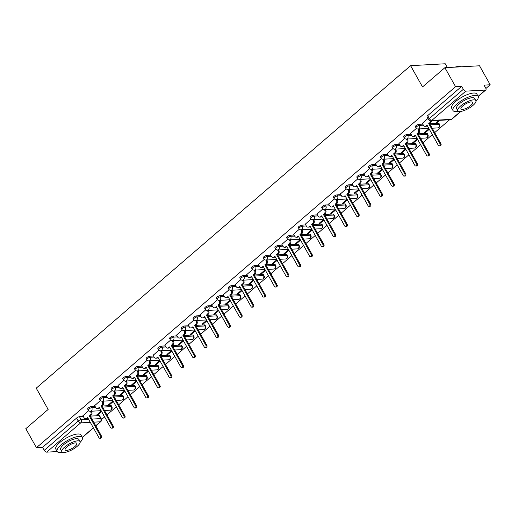 <?xml version="1.0" encoding="UTF-8"?>
<svg xmlns="http://www.w3.org/2000/svg" width="516" height="516" viewBox="0 0 516 516"><rect width="100%" height="100%" fill="white"/><g stroke="black" fill="none" stroke-linecap="round" stroke-linejoin="round"><path stroke-width="0.77" d="M95.054 406.415L91.171 406.627A2.309 0.729 150.7 0 0 88.281 407.995A2.309 0.729 150.7 0 0 87.656 409.046L88.242 410.097A2.309 0.729 -29.3 0 1 88.868 409.046A2.309 0.729 -29.3 0 1 91.758 407.679L95.641 407.466M106.754 396.333L102.871 396.546A2.309 0.729 150.7 0 0 99.988 397.913A2.309 0.729 150.7 0 0 99.362 398.965L99.949 400.016A2.309 0.729 -29.3 0 1 100.575 398.965A2.309 0.729 -29.3 0 1 103.464 397.597L107.347 397.385M118.461 386.252L114.578 386.465A2.309 0.729 150.7 0 0 111.688 387.832A2.309 0.729 150.7 0 0 111.063 388.883L111.656 389.935A2.309 0.729 -29.3 0 1 112.282 388.883A2.309 0.729 -29.3 0 1 115.165 387.516L119.048 387.303M130.161 376.17L126.278 376.383A2.309 0.729 150.7 0 0 123.395 377.751A2.309 0.729 150.7 0 0 122.769 378.802L123.356 379.853A2.309 0.729 -29.3 0 1 123.982 378.802A2.309 0.729 -29.3 0 1 126.871 377.435L130.754 377.222M141.868 366.089L137.985 366.302A2.309 0.729 150.7 0 0 135.095 367.669A2.309 0.729 150.7 0 0 134.47 368.721L135.063 369.772A2.309 0.729 -29.3 0 1 135.689 368.721A2.309 0.729 -29.3 0 1 138.572 367.347L142.455 367.14M153.568 356.008L149.685 356.221A2.309 0.729 150.7 0 0 146.802 357.588A2.309 0.729 150.7 0 0 146.176 358.639L146.763 359.691A2.309 0.729 -29.3 0 1 147.389 358.639A2.309 0.729 -29.3 0 1 150.279 357.265L154.161 357.053M165.275 345.926L161.392 346.139A2.309 0.729 150.7 0 0 158.502 347.507A2.309 0.729 150.7 0 0 157.883 348.558L158.47 349.609A2.309 0.729 -29.3 0 1 159.096 348.558A2.309 0.729 -29.3 0 1 161.979 347.184L165.862 346.971M176.982 335.845L173.099 336.051A2.309 0.729 150.7 0 0 170.209 337.425A2.309 0.729 150.7 0 0 169.583 338.477L170.17 339.528A2.309 0.729 -29.3 0 1 170.796 338.47A2.309 0.729 -29.3 0 1 173.686 337.103L177.569 336.89M188.682 325.757L184.799 325.97A2.309 0.729 150.7 0 0 181.916 327.344A2.309 0.729 150.7 0 0 181.29 328.395L181.877 329.447A2.309 0.729 -29.3 0 1 182.503 328.389A2.309 0.729 -29.3 0 1 185.386 327.021L189.275 326.809M200.389 315.676L196.506 315.889A2.309 0.729 150.7 0 0 193.616 317.263A2.309 0.729 150.7 0 0 192.99 318.314L193.584 319.365A2.309 0.729 -29.3 0 1 194.21 318.308A2.309 0.729 -29.3 0 1 197.093 316.94L200.976 316.727M212.089 305.595L208.206 305.807A2.309 0.729 150.7 0 0 205.323 307.175A2.309 0.729 150.7 0 0 204.697 308.233L205.284 309.278A2.309 0.729 -29.3 0 1 205.91 308.226A2.309 0.729 -29.3 0 1 208.799 306.859L212.682 306.646M223.796 295.513L219.913 295.726A2.309 0.729 150.7 0 0 217.023 297.093A2.309 0.729 150.7 0 0 216.398 298.151L216.991 299.196A2.309 0.729 -29.3 0 1 217.617 298.145A2.309 0.729 -29.3 0 1 220.5 296.777L224.383 296.565M235.496 285.432L231.613 285.645A2.309 0.729 150.7 0 0 228.73 287.012A2.309 0.729 150.7 0 0 228.104 288.07L228.691 289.115A2.309 0.729 -29.3 0 1 229.317 288.063A2.309 0.729 -29.3 0 1 232.206 286.696L236.089 286.483M247.203 275.351L243.32 275.563A2.309 0.729 150.7 0 0 240.43 276.931A2.309 0.729 150.7 0 0 239.805 277.982L240.398 279.033A2.309 0.729 -29.3 0 1 241.024 277.982A2.309 0.729 -29.3 0 1 243.907 276.615L247.79 276.402M258.909 265.269L255.027 265.482A2.309 0.729 150.7 0 0 252.137 266.849A2.309 0.729 150.7 0 0 251.511 267.901L252.098 268.952A2.309 0.729 -29.3 0 1 252.724 267.901A2.309 0.729 -29.3 0 1 255.614 266.533L259.496 266.32M270.61 255.188L266.727 255.401A2.309 0.729 150.7 0 0 263.844 256.768A2.309 0.729 150.7 0 0 263.218 257.819L263.805 258.871A2.309 0.729 -29.3 0 1 264.431 257.819A2.309 0.729 -29.3 0 1 267.314 256.452L271.197 256.239M282.317 245.106L278.434 245.319A2.309 0.729 150.7 0 0 275.544 246.687A2.309 0.729 150.7 0 0 274.918 247.738L275.512 248.789A2.309 0.729 -29.3 0 1 276.131 247.738A2.309 0.729 -29.3 0 1 279.021 246.371L282.903 246.158M294.017 235.025L290.134 235.238A2.309 0.729 150.7 0 0 287.251 236.605A2.309 0.729 150.7 0 0 286.625 237.657L287.212 238.708A2.309 0.729 -29.3 0 1 287.838 237.657A2.309 0.729 -29.3 0 1 290.727 236.289L294.61 236.076M305.724 224.944L301.841 225.157A2.309 0.729 150.7 0 0 298.951 226.524A2.309 0.729 150.7 0 0 298.325 227.575L298.919 228.627A2.309 0.729 -29.3 0 1 299.544 227.575A2.309 0.729 -29.3 0 1 302.428 226.202L306.31 225.989M317.424 214.862L313.541 215.075A2.309 0.729 150.7 0 0 310.658 216.443A2.309 0.729 150.7 0 0 310.032 217.494L310.619 218.545A2.309 0.729 -29.3 0 1 311.245 217.494A2.309 0.729 -29.3 0 1 314.134 216.12L318.017 215.907M329.131 204.781L325.248 204.994A2.309 0.729 150.7 0 0 322.358 206.361A2.309 0.729 150.7 0 0 321.732 207.413L322.326 208.464A2.309 0.729 -29.3 0 1 322.952 207.406A2.309 0.729 -29.3 0 1 325.835 206.039L329.718 205.826M340.837 194.693L336.948 194.906A2.309 0.729 150.7 0 0 334.065 196.28A2.309 0.729 150.7 0 0 333.439 197.331L334.026 198.383A2.309 0.729 -29.3 0 1 334.652 197.325A2.309 0.729 -29.3 0 1 337.541 195.957L341.424 195.745M352.538 184.612L348.655 184.825A2.309 0.729 150.7 0 0 345.772 186.199A2.309 0.729 150.7 0 0 345.146 187.25L345.733 188.301A2.309 0.729 -29.3 0 1 346.359 187.244A2.309 0.729 -29.3 0 1 349.242 185.876L353.125 185.663M364.244 174.531L360.362 174.743A2.309 0.729 150.7 0 0 357.472 176.111A2.309 0.729 150.7 0 0 356.846 177.169L357.433 178.214A2.309 0.729 -29.3 0 1 358.059 177.162A2.309 0.729 -29.3 0 1 360.948 175.795L364.831 175.582M375.945 164.449L372.062 164.662A2.309 0.729 150.7 0 0 369.179 166.029A2.309 0.729 150.7 0 0 368.553 167.087L369.14 168.132A2.309 0.729 -29.3 0 1 369.766 167.081A2.309 0.729 -29.3 0 1 372.655 165.713L376.538 165.501M387.651 154.368L383.769 154.581A2.309 0.729 150.7 0 0 380.879 155.948A2.309 0.729 150.7 0 0 380.253 157.006L380.847 158.051A2.309 0.729 -29.3 0 1 381.472 156.999A2.309 0.729 -29.3 0 1 384.356 155.632L388.238 155.419M399.352 144.286L395.469 144.499A2.309 0.729 150.7 0 0 392.586 145.867A2.309 0.729 150.7 0 0 391.96 146.918L392.547 147.969A2.309 0.729 -29.3 0 1 393.173 146.918A2.309 0.729 -29.3 0 1 396.062 145.551L399.945 145.338M411.058 134.205L407.176 134.418A2.309 0.729 150.7 0 0 404.286 135.785A2.309 0.729 150.7 0 0 403.66 136.837L404.254 137.888A2.309 0.729 -29.3 0 1 404.879 136.837A2.309 0.729 -29.3 0 1 407.763 135.469L411.645 135.256M422.765 124.124L418.876 124.337A2.309 0.729 150.7 0 0 415.993 125.704A2.309 0.729 150.7 0 0 415.367 126.755L415.954 127.807A2.309 0.729 -29.3 0 1 416.58 126.755A2.309 0.729 -29.3 0 1 419.469 125.388L423.352 125.175M101.523 419.592L104.619 416.922M106.973 414.896L116.326 406.84M118.68 404.815L128.032 396.759M130.38 394.734L139.733 386.678M142.087 384.652L151.44 376.596M153.787 374.571L163.14 366.515M165.494 364.49L174.847 356.433M177.194 354.408L186.547 346.352M188.901 344.327L198.254 336.271M200.608 334.245L209.954 326.189M212.308 324.164L221.661 316.108M224.015 314.083L233.367 306.027M235.715 304.001L245.068 295.939M247.422 293.914L256.775 285.858M259.122 283.832L268.475 275.776M270.829 273.751L280.182 265.695M282.529 263.67L291.882 255.614M294.236 253.588L303.589 245.532M305.943 243.507L315.295 235.451M317.643 233.425L326.996 225.369M329.35 223.344L338.702 215.288M341.05 213.263L350.403 205.207M352.757 203.181L362.109 195.125M364.457 193.1L373.81 185.044M376.164 183.019L385.517 174.963M387.871 172.937L397.223 164.881M399.571 162.85L408.924 154.794M411.278 152.768L420.63 144.712M422.978 142.687L432.331 134.631M434.685 132.606L449.571 119.783M485.917 88.475L490.2 84.785L484.066 85.121L485.73 88.081A2.309 1.18 49.3 0 1 485.846 89.9A2.309 1.18 49.3 0 1 485.414 90.061L465.8 91.139L431.815 120.415L451.429 119.338L460.588 111.45M447.366 67.557L445.243 63.771L410.588 65.667L422.533 86.946L444.889 67.693L455.551 86.682L36.455 447.688L25.8 428.699L48.156 409.44L36.217 388.155L410.588 65.667M444.889 67.693L479.545 65.79L490.2 84.785M57.218 451.571L46.711 452.145A2.309 1.18 -130.7 0 1 44.253 450.313L42.589 447.353L76.581 418.076A2.309 0.729 -29.3 0 1 79.464 416.709L83.347 416.496M90.294 416.115L99.078 415.638L100.736 418.592A2.309 0.729 -29.3 0 1 101.246 418.76L99.588 415.799A2.309 0.729 150.7 0 0 99.078 415.638M42.589 447.353L36.455 447.688M461.685 86.346L427.7 115.623A2.309 0.729 150.7 0 0 427.074 116.674L428.732 119.635A2.309 0.729 -29.3 0 1 429.357 118.583L463.342 89.307L461.685 86.346L455.551 86.682M463.342 89.307A2.309 1.18 49.3 0 0 465.8 91.139M428.016 118.364L422.333 123.363M438.652 120.383L436.072 122.608L437.11 122.55L436.794 121.989M416.399 128.374L410.633 133.444M429.002 128.697L424.365 132.689L425.403 132.631L425.087 132.07M404.699 138.456L398.926 143.525M417.296 138.778L412.665 142.771L413.703 142.713L413.387 142.152M392.992 148.537L387.219 153.607M405.595 148.86L400.958 152.852L401.996 152.794L401.68 152.233M381.292 158.618L375.519 163.688M393.889 158.941L389.257 162.933L390.296 162.875L389.98 162.314M369.585 168.7L363.812 173.769M382.188 169.022L377.551 173.015L378.589 172.963L378.273 172.396M357.878 178.781L352.112 183.851M370.482 179.104L365.844 183.096L366.889 183.045L366.566 182.477M346.178 188.862L340.405 193.932M358.775 189.191L354.144 193.184L355.182 193.126L354.866 192.558M334.471 198.944L328.705 204.014M347.075 199.273L342.437 203.265L343.475 203.207L343.159 202.64M322.771 209.025L316.998 214.095M335.368 209.354L330.737 213.347L331.775 213.289L331.459 212.721M311.064 219.107L305.291 224.176M323.667 219.435L319.03 223.428L320.068 223.37L319.752 222.802M299.364 229.188L293.591 234.258M311.961 229.517L307.33 233.509L308.368 233.451L308.052 232.884M287.657 239.269L281.884 244.345M300.26 239.598L295.623 243.591L296.661 243.533L296.345 242.965M275.95 249.351L270.184 254.427M288.554 249.68L283.916 253.672L284.961 253.614L284.639 253.053M264.25 259.438L258.477 264.508M276.847 259.761L272.216 263.753L273.254 263.695L272.938 263.134M252.543 269.52L246.777 274.589M265.147 269.842L260.509 273.835L261.554 273.777L261.231 273.216M240.843 279.601L235.07 284.671M253.44 279.924L248.809 283.916L249.847 283.858L249.531 283.297M229.136 289.682L223.364 294.752M241.74 290.005L237.102 293.997L238.14 293.939L237.824 293.378M217.436 299.764L211.663 304.833M230.033 300.086L225.402 304.079L226.44 304.027L226.124 303.46M205.729 309.845L199.956 314.915M218.333 310.168L213.695 314.16L214.733 314.109L214.417 313.541M194.029 319.926L188.256 324.996M206.626 320.255L201.995 324.248L203.033 324.19L202.711 323.622M182.322 330.008L176.549 335.077M194.925 330.337L190.288 334.329L191.326 334.271L191.01 333.704M170.615 340.089L164.849 345.159M183.219 340.418L178.581 344.411L179.626 344.353L179.304 343.785M158.915 350.171L153.142 355.24M171.512 350.499L166.881 354.492L167.919 354.434L167.603 353.866M147.208 360.252L141.442 365.322M159.812 360.581L155.174 364.573L156.213 364.515L155.897 363.948M135.508 370.333L129.735 375.403M148.105 370.662L143.474 374.655L144.512 374.597L144.196 374.029M123.801 380.415L118.029 385.491M136.405 380.743L131.767 384.736L132.805 384.678L132.489 384.11M112.101 390.496L106.328 395.572M124.698 390.825L120.067 394.817L121.105 394.759L120.789 394.198M100.394 400.584L94.621 405.653M112.998 400.906L108.36 404.899L109.398 404.841L109.082 404.28M102 406.034L110.779 405.557L111.372 406.602A2.309 0.729 -29.3 0 1 111.882 406.769L111.288 405.718A2.309 0.729 150.7 0 0 110.779 405.557M113.701 395.953L122.486 395.469L123.072 396.52A2.309 0.729 -29.3 0 1 123.582 396.688L122.995 395.637A2.309 0.729 150.7 0 0 122.486 395.469M125.407 385.871L134.186 385.387L134.779 386.439A2.309 0.729 -29.3 0 1 135.289 386.607L134.702 385.555A2.309 0.729 150.7 0 0 134.186 385.387M137.108 375.79L145.893 375.306L146.48 376.358A2.309 0.729 -29.3 0 1 146.989 376.519L146.402 375.474A2.309 0.729 150.7 0 0 145.893 375.306M148.814 365.709L157.599 365.225L158.186 366.276A2.309 0.729 -29.3 0 1 158.696 366.437L158.109 365.392A2.309 0.729 150.7 0 0 157.599 365.225M160.521 355.627L169.3 355.143L169.887 356.195A2.309 0.729 -29.3 0 1 170.403 356.356L169.809 355.311A2.309 0.729 150.7 0 0 169.3 355.143M172.221 345.546L181.006 345.062L181.593 346.113A2.309 0.729 -29.3 0 1 182.103 346.275L181.516 345.223A2.309 0.729 150.7 0 0 181.006 345.062M183.928 335.465L192.707 334.981L193.3 336.032A2.309 0.729 -29.3 0 1 193.81 336.193L193.216 335.142A2.309 0.729 150.7 0 0 192.707 334.981M195.629 325.377L204.413 324.899L205 325.951A2.309 0.729 -29.3 0 1 205.51 326.112L204.923 325.061A2.309 0.729 150.7 0 0 204.413 324.899M207.335 315.295L216.114 314.818L216.707 315.869A2.309 0.729 -29.3 0 1 217.217 316.031L216.63 314.979A2.309 0.729 150.7 0 0 216.114 314.818M219.036 305.214L227.82 304.737L228.407 305.788A2.309 0.729 -29.3 0 1 228.917 305.949L228.33 304.898A2.309 0.729 150.7 0 0 227.82 304.737M230.742 295.133L239.521 294.655L240.114 295.7A2.309 0.729 -29.3 0 1 240.624 295.868L240.037 294.817A2.309 0.729 150.7 0 0 239.521 294.655M242.449 285.051L251.228 284.574L251.814 285.619A2.309 0.729 -29.3 0 1 252.33 285.787L251.737 284.735A2.309 0.729 150.7 0 0 251.228 284.574M254.149 274.97L262.934 274.493L263.521 275.538A2.309 0.729 -29.3 0 1 264.031 275.705L263.444 274.654A2.309 0.729 150.7 0 0 262.934 274.493M265.856 264.889L274.635 264.405L275.228 265.456A2.309 0.729 -29.3 0 1 275.738 265.624L275.144 264.573A2.309 0.729 150.7 0 0 274.635 264.405M277.556 254.807L286.341 254.324L286.928 255.375A2.309 0.729 -29.3 0 1 287.438 255.543L286.851 254.491A2.309 0.729 150.7 0 0 286.341 254.324M289.263 244.726L298.042 244.242L298.635 245.294A2.309 0.729 -29.3 0 1 299.145 245.455L298.558 244.41A2.309 0.729 150.7 0 0 298.042 244.242M300.963 234.645L309.748 234.161L310.335 235.212A2.309 0.729 -29.3 0 1 310.845 235.373L310.258 234.329A2.309 0.729 150.7 0 0 309.748 234.161M312.67 224.563L321.449 224.079L322.042 225.131A2.309 0.729 -29.3 0 1 322.552 225.292L321.965 224.247A2.309 0.729 150.7 0 0 321.449 224.079M324.377 214.482L333.155 213.998L333.742 215.049A2.309 0.729 -29.3 0 1 334.258 215.211L333.665 214.166A2.309 0.729 150.7 0 0 333.155 213.998M336.077 204.4L344.862 203.917L345.449 204.968A2.309 0.729 -29.3 0 1 345.959 205.129L345.372 204.078A2.309 0.729 150.7 0 0 344.862 203.917M347.784 194.319L356.562 193.835L357.149 194.887A2.309 0.729 -29.3 0 1 357.665 195.048L357.072 193.997A2.309 0.729 150.7 0 0 356.562 193.835M359.484 184.231L368.269 183.754L368.856 184.805A2.309 0.729 -29.3 0 1 369.366 184.967L368.779 183.915A2.309 0.729 150.7 0 0 368.269 183.754M371.191 174.15L379.97 173.673L380.563 174.724A2.309 0.729 -29.3 0 1 381.072 174.885L380.479 173.834A2.309 0.729 150.7 0 0 379.97 173.673M382.891 164.069L391.676 163.591L392.263 164.636A2.309 0.729 -29.3 0 1 392.773 164.804L392.186 163.753A2.309 0.729 150.7 0 0 391.676 163.591M394.598 153.987L403.377 153.51L403.97 154.555A2.309 0.729 -29.3 0 1 404.48 154.723L403.893 153.671A2.309 0.729 150.7 0 0 403.377 153.51M406.305 143.906L415.083 143.429L415.67 144.474A2.309 0.729 -29.3 0 1 416.186 144.641L415.593 143.59A2.309 0.729 150.7 0 0 415.083 143.429M418.005 133.825L426.79 133.347L427.377 134.392A2.309 0.729 -29.3 0 1 427.887 134.56L427.3 133.509A2.309 0.729 150.7 0 0 426.79 133.347M429.712 123.743L438.49 123.26L439.077 124.311A2.309 0.729 -29.3 0 1 439.593 124.479L439 123.427A2.309 0.729 150.7 0 0 438.49 123.26M88.688 410.665L82.921 415.735M101.291 410.988L96.653 414.98L97.698 414.922L97.376 414.361M97.698 414.922L101.607 411.555M109.398 404.841L113.314 401.474M121.105 394.759L125.014 391.392M132.805 384.678L136.721 381.311M144.512 374.597L148.421 371.23M156.213 364.515L160.128 361.142M167.919 354.434L171.834 351.061M179.626 344.353L183.535 340.979M191.326 334.271L195.242 330.898M203.033 324.19L206.942 320.817M214.733 314.109L218.649 310.735M226.44 304.027L230.349 300.654M238.14 293.939L242.056 290.572M249.847 283.858L253.762 280.491M261.554 273.777L265.463 270.41M273.254 263.695L277.169 260.328M284.961 253.614L288.87 250.247M296.661 243.533L300.576 240.166M308.368 233.451L312.277 230.078M320.068 223.37L323.983 219.997M331.775 213.289L335.69 209.915M343.475 203.207L347.391 199.834M355.182 193.126L359.097 189.753M366.889 183.045L370.798 179.671M378.589 172.963L382.504 169.59M390.296 162.875L394.205 159.508M401.996 152.794L405.911 149.427M413.703 142.713L417.612 139.346M425.403 132.631L429.318 129.264M437.11 122.55L439.697 120.325M422.294 123.292L423.442 125.336A2.309 1.845 -93.1 0 0 425.068 126.343A2.309 1.845 -93.1 0 0 426.016 125.949L426.99 125.111L438.316 145.299A1.329 1.058 -93.1 0 0 440.045 143.809L428.712 123.627L429.693 122.782A2.309 1.845 -93.1 0 0 430.46 120.796M427.261 125.601L426.913 125.904A2.309 1.845 86.9 0 1 425.971 126.297L425.068 126.343M431.363 120.783A2.309 1.845 86.9 0 1 430.589 122.737L429.615 123.576L440.941 143.764A1.329 1.058 86.9 0 1 440.154 145.828L439.251 145.88M428.712 123.627L429.615 123.576M410.594 133.373L411.736 135.418A2.309 1.845 -93.1 0 0 413.368 136.43A2.309 1.845 -93.1 0 0 414.309 136.031L415.283 135.192L426.609 155.381A1.329 1.058 -93.1 0 0 428.338 153.891L417.012 133.709L417.986 132.864A2.309 1.845 -93.1 0 0 418.418 129.664L419.315 129.613A2.309 1.845 86.9 0 1 418.889 132.818L417.908 133.657L429.241 153.845A1.329 1.058 86.9 0 1 428.448 155.909L427.551 155.961M415.561 135.682L415.212 135.985A2.309 1.845 86.9 0 1 414.264 136.379L413.368 136.43M418.934 128.936L419.315 129.613M418.031 128.987L418.418 129.664M417.012 133.709L417.908 133.657M398.887 143.454L400.035 145.499A2.309 1.845 -93.1 0 0 401.661 146.512A2.309 1.845 -93.1 0 0 402.603 146.112L403.583 145.273L414.909 165.462A1.329 1.058 -93.1 0 0 416.631 163.972L405.305 143.79L406.279 142.951A2.309 1.845 -93.1 0 0 406.711 139.746L407.614 139.701A2.309 1.845 86.9 0 1 407.182 142.9L406.208 143.738L417.534 163.927A1.329 1.058 86.9 0 1 416.747 165.991L415.844 166.042M403.854 145.764L403.506 146.067A2.309 1.845 86.9 0 1 402.564 146.46L401.661 146.512M407.234 139.017L407.614 139.701M406.331 139.068L406.711 139.746M405.305 143.79L406.208 143.738M475.997 101.349A14.416 4.547 150.7 0 0 478.158 96.428A14.416 4.547 150.7 0 0 469.663 96.621A14.416 4.547 150.7 0 0 456.924 103.955A14.416 4.547 150.7 0 0 453.016 110.534A14.416 4.547 150.7 0 0 458.337 111.256M478.158 96.428L476.816 94.041A14.416 4.547 150.7 0 0 468.322 94.234A14.416 4.547 150.7 0 0 455.583 101.568A14.416 4.547 150.7 0 0 451.674 108.154L453.016 110.534M457.763 110.759L456.531 108.56A10.378 3.27 -29.3 0 1 459.35 103.826A10.378 3.27 -29.3 0 1 468.522 98.543A10.378 3.27 -29.3 0 1 474.636 98.401L475.868 100.594A10.378 3.27 150.7 0 0 469.753 100.736A10.378 3.27 150.7 0 0 460.582 106.019A10.378 3.27 150.7 0 0 457.763 110.759A10.378 3.27 150.7 0 0 463.884 110.618A10.378 3.27 150.7 0 0 473.056 105.335A10.378 3.27 150.7 0 0 475.868 100.594M470.837 105.457A6.689 2.109 150.7 0 0 472.65 102.4A6.689 2.109 150.7 0 0 468.709 102.491A6.689 2.109 150.7 0 0 462.794 105.896A6.689 2.109 150.7 0 0 460.982 108.947A6.689 2.109 150.7 0 0 464.922 108.863A6.689 2.109 150.7 0 0 470.837 105.457M460.956 66.809A14.416 4.547 150.7 0 0 460.53 66.687A14.416 4.547 150.7 0 0 455.757 67.093M454.886 67.144A14.067 4.438 -29.3 0 1 460.098 66.59A14.067 4.438 -29.3 0 1 460.304 66.641M80.167 442.322A14.416 4.547 150.7 0 0 82.321 437.4A14.416 4.547 150.7 0 0 73.827 437.594A14.416 4.547 150.7 0 0 61.088 444.927A14.416 4.547 150.7 0 0 57.179 451.506A14.416 4.547 150.7 0 0 62.501 452.229M82.321 437.4L80.98 435.014A14.416 4.547 150.7 0 0 72.485 435.207A14.416 4.547 150.7 0 0 59.746 442.541A14.416 4.547 150.7 0 0 55.838 449.126L57.179 451.506M61.933 451.732L60.701 449.533A10.378 3.27 -29.3 0 1 63.513 444.798A10.378 3.27 -29.3 0 1 72.685 439.516A10.378 3.27 -29.3 0 1 78.8 439.374L80.032 441.573A10.378 3.27 150.7 0 0 73.917 441.709A10.378 3.27 150.7 0 0 64.745 446.991A10.378 3.27 150.7 0 0 61.933 451.732A10.378 3.27 150.7 0 0 68.047 451.59A10.378 3.27 150.7 0 0 77.219 446.308A10.378 3.27 150.7 0 0 80.032 441.573M75.001 446.43A6.689 2.109 150.7 0 0 76.813 443.379A6.689 2.109 150.7 0 0 72.872 443.463A6.689 2.109 150.7 0 0 66.964 446.869A6.689 2.109 150.7 0 0 65.151 449.926A6.689 2.109 150.7 0 0 69.092 449.836A6.689 2.109 150.7 0 0 75.001 446.43M387.187 153.536L388.329 155.58A2.309 1.845 -93.1 0 0 389.954 156.593A2.309 1.845 -93.1 0 0 390.902 156.2L391.876 155.355L403.202 175.543A1.329 1.058 -93.1 0 0 404.931 174.053L393.605 153.871L394.579 153.033A2.309 1.845 -93.1 0 0 395.004 149.827L395.907 149.782A2.309 1.845 86.9 0 1 395.482 152.981L394.501 153.82L405.834 174.008A1.329 1.058 86.9 0 1 405.041 176.072L404.138 176.124M392.154 155.845L391.805 156.148A2.309 1.845 86.9 0 1 390.857 156.541L389.954 156.593M395.527 149.098L395.907 149.782M394.624 149.15L395.004 149.827M393.605 153.871L394.501 153.82M375.48 163.624L376.628 165.662A2.309 1.845 -93.1 0 0 378.254 166.674A2.309 1.845 -93.1 0 0 379.195 166.281L380.176 165.436L391.502 185.625A1.329 1.058 -93.1 0 0 393.224 184.135L381.898 163.953L382.872 163.114A2.309 1.845 -93.1 0 0 383.304 159.908L384.207 159.863A2.309 1.845 86.9 0 1 383.775 163.062L382.801 163.901L394.127 184.089A1.329 1.058 86.9 0 1 393.334 186.153L392.437 186.205M380.447 165.926L380.099 166.229A2.309 1.845 86.9 0 1 379.157 166.623L378.254 166.674M383.82 159.18L384.207 159.863M382.924 159.231L383.304 159.908M381.898 163.953L382.801 163.901M363.774 173.705L364.922 175.743A2.309 1.845 -93.1 0 0 366.547 176.756A2.309 1.845 -93.1 0 0 367.495 176.362L368.469 175.517L379.795 195.706A1.329 1.058 -93.1 0 0 381.524 194.222L370.198 174.034L371.172 173.195A2.309 1.845 -93.1 0 0 371.597 169.99L372.5 169.945A2.309 1.845 86.9 0 1 372.068 173.144L371.094 173.982L382.421 194.171A1.329 1.058 86.9 0 1 381.634 196.235L380.731 196.286M368.747 176.008L368.392 176.311A2.309 1.845 86.9 0 1 367.45 176.704L366.547 176.756M372.12 169.261L372.5 169.945M371.217 169.312L371.597 169.99M370.198 174.034L371.094 173.982M352.073 183.786L353.221 185.825A2.309 1.845 -93.1 0 0 354.847 186.837A2.309 1.845 -93.1 0 0 355.788 186.444L356.762 185.605L368.095 205.787A1.329 1.058 -93.1 0 0 369.817 204.304L358.491 184.115L359.465 183.277A2.309 1.845 -93.1 0 0 359.897 180.071L360.794 180.026A2.309 1.845 86.9 0 1 360.368 183.225L359.394 184.064L370.72 204.252A1.329 1.058 86.9 0 1 369.927 206.323L369.03 206.368M357.04 186.089L356.691 186.392A2.309 1.845 86.9 0 1 355.743 186.786L354.847 186.837M360.413 179.342L360.794 180.026M359.517 179.394L359.897 180.071M358.491 184.115L359.394 184.064M340.367 193.868L341.515 195.906A2.309 1.845 -93.1 0 0 343.14 196.919A2.309 1.845 -93.1 0 0 344.088 196.525L345.062 195.687L356.388 215.869A1.329 1.058 -93.1 0 0 358.117 214.385L346.784 194.197L347.765 193.358A2.309 1.845 -93.1 0 0 348.19 190.159L349.093 190.107A2.309 1.845 86.9 0 1 348.661 193.306L347.687 194.151L359.013 214.334A1.329 1.058 86.9 0 1 358.227 216.404L357.324 216.449M345.339 196.177L344.985 196.473A2.309 1.845 86.9 0 1 344.043 196.867L343.14 196.919M348.713 189.424L349.093 190.107M347.81 189.475L348.19 190.159M346.784 194.197L347.687 194.151M328.666 203.949L329.808 205.987A2.309 1.845 -93.1 0 0 331.44 207A2.309 1.845 -93.1 0 0 332.381 206.606L333.355 205.768L344.688 225.95A1.329 1.058 -93.1 0 0 346.41 224.466L335.084 204.278L336.058 203.439A2.309 1.845 -93.1 0 0 336.49 200.24L337.387 200.189A2.309 1.845 86.9 0 1 336.961 203.388L335.987 204.233L347.313 224.415A1.329 1.058 86.9 0 1 346.52 226.485L345.623 226.53M333.633 206.258L333.284 206.555A2.309 1.845 86.9 0 1 332.336 206.948L331.44 207M337.006 199.511L337.387 200.189M336.103 199.557L336.49 200.24M335.084 204.278L335.987 204.233M316.959 214.03L318.108 216.069A2.309 1.845 -93.1 0 0 319.733 217.081A2.309 1.845 -93.1 0 0 320.681 216.688L321.655 215.849L332.981 236.031A1.329 1.058 -93.1 0 0 334.703 234.548L323.377 214.359L324.351 213.521A2.309 1.845 -93.1 0 0 324.783 210.322L325.686 210.27A2.309 1.845 86.9 0 1 325.254 213.469L324.28 214.314L335.606 234.496A1.329 1.058 86.9 0 1 334.82 236.567L333.917 236.612M321.926 216.339L321.578 216.636A2.309 1.845 86.9 0 1 320.636 217.03L319.733 217.081M325.306 209.593L325.686 210.27M324.403 209.638L324.783 210.322M323.377 214.359L324.28 214.314M305.259 224.112L306.401 226.156A2.309 1.845 -93.1 0 0 308.026 227.163A2.309 1.845 -93.1 0 0 308.974 226.769L309.948 225.931L321.275 246.113A1.329 1.058 -93.1 0 0 323.003 244.629L311.677 224.441L312.651 223.602A2.309 1.845 -93.1 0 0 313.077 220.403L313.98 220.351A2.309 1.845 86.9 0 1 313.554 223.551L312.573 224.395L323.906 244.578A1.329 1.058 86.9 0 1 323.113 246.648L322.21 246.693M310.226 226.421L309.877 226.718A2.309 1.845 86.9 0 1 308.929 227.117L308.026 227.163M313.599 219.674L313.98 220.351M312.696 219.719L313.077 220.403M311.677 224.441L312.573 224.395M293.552 234.193L294.7 236.238A2.309 1.845 -93.1 0 0 296.326 237.244A2.309 1.845 -93.1 0 0 297.268 236.85L298.248 236.012L309.574 256.194A1.329 1.058 -93.1 0 0 311.296 254.71L299.97 234.522L300.944 233.684A2.309 1.845 -93.1 0 0 301.376 230.484L302.279 230.433A2.309 1.845 86.9 0 1 301.847 233.638L300.873 234.477L312.199 254.659A1.329 1.058 86.9 0 1 311.412 256.729L310.509 256.781M298.519 236.502L298.171 236.805A2.309 1.845 86.9 0 1 297.229 237.199L296.326 237.244M301.892 229.755L302.279 230.433M300.996 229.801L301.376 230.484M299.97 234.522L300.873 234.477M281.846 244.274L282.994 246.319A2.309 1.845 -93.1 0 0 284.619 247.325A2.309 1.845 -93.1 0 0 285.567 246.932L286.541 246.093L297.867 266.282A1.329 1.058 -93.1 0 0 299.596 264.792L288.27 244.61L289.244 243.765A2.309 1.845 -93.1 0 0 289.67 240.566L290.572 240.514A2.309 1.845 86.9 0 1 290.14 243.72L289.166 244.558L300.493 264.74A1.329 1.058 86.9 0 1 299.706 266.811L298.803 266.862M286.819 246.584L286.47 246.887A2.309 1.845 86.9 0 1 285.522 247.28L284.619 247.325M290.192 239.837L290.572 240.514M289.289 239.882L289.67 240.566M288.27 244.61L289.166 244.558M270.145 254.356L271.293 256.4A2.309 1.845 -93.1 0 0 272.919 257.407A2.309 1.845 -93.1 0 0 273.861 257.013L274.835 256.175L286.167 276.363A1.329 1.058 -93.1 0 0 287.889 274.873L276.563 254.691L277.537 253.846A2.309 1.845 -93.1 0 0 277.969 250.647L278.866 250.595A2.309 1.845 86.9 0 1 278.44 253.801L277.466 254.64L288.792 274.828A1.329 1.058 86.9 0 1 287.999 276.892L287.102 276.944M275.112 256.665L274.764 256.968A2.309 1.845 86.9 0 1 273.815 257.361L272.919 257.407M278.485 249.918L278.866 250.595M277.589 249.963L277.969 250.647M276.563 254.691L277.466 254.64M258.439 264.437L259.587 266.482A2.309 1.845 -93.1 0 0 261.212 267.494A2.309 1.845 -93.1 0 0 262.16 267.095L263.134 266.256L274.46 286.445A1.329 1.058 -93.1 0 0 276.189 284.955L264.856 264.772L265.837 263.928A2.309 1.845 -93.1 0 0 266.262 260.728L267.165 260.677A2.309 1.845 86.9 0 1 266.733 263.882L265.759 264.721L277.086 284.909A1.329 1.058 86.9 0 1 276.299 286.973L275.396 287.025M263.412 266.746L263.057 267.049A2.309 1.845 86.9 0 1 262.115 267.443L261.212 267.494M266.785 260L267.165 260.677M265.882 260.051L266.262 260.728M264.856 264.772L265.759 264.721M246.738 274.518L247.88 276.563A2.309 1.845 -93.1 0 0 249.512 277.576A2.309 1.845 -93.1 0 0 250.454 277.176L251.427 276.337L262.76 296.526A1.329 1.058 -93.1 0 0 264.482 295.036L253.156 274.854L254.13 274.015A2.309 1.845 -93.1 0 0 254.562 270.81L255.459 270.765A2.309 1.845 86.9 0 1 255.033 273.964L254.059 274.802L265.385 294.991A1.329 1.058 86.9 0 1 264.592 297.055L263.695 297.106M251.705 276.828L251.357 277.131A2.309 1.845 86.9 0 1 250.408 277.524L249.512 277.576M255.078 270.081L255.459 270.765M254.175 270.132L254.562 270.81M253.156 274.854L254.059 274.802M235.032 284.6L236.18 286.644A2.309 1.845 -93.1 0 0 237.805 287.657A2.309 1.845 -93.1 0 0 238.753 287.264L239.727 286.419L251.053 306.607A1.329 1.058 -93.1 0 0 252.782 305.117L241.449 284.935L242.43 284.097A2.309 1.845 -93.1 0 0 242.855 280.891L243.758 280.846A2.309 1.845 86.9 0 1 243.326 284.045L242.352 284.884L253.679 305.072A1.329 1.058 86.9 0 1 252.892 307.136L251.989 307.188M239.998 286.909L239.65 287.212A2.309 1.845 86.9 0 1 238.708 287.606L237.805 287.657M243.378 280.162L243.758 280.846M242.475 280.214L242.855 280.891M241.449 284.935L242.352 284.884M223.331 294.681L224.473 296.726A2.309 1.845 -93.1 0 0 226.098 297.738A2.309 1.845 -93.1 0 0 227.046 297.345L228.02 296.5L239.347 316.689A1.329 1.058 -93.1 0 0 241.075 315.199L229.749 295.017L230.723 294.178A2.309 1.845 -93.1 0 0 231.155 290.972L232.052 290.927A2.309 1.845 86.9 0 1 231.626 294.126L230.646 294.965L241.978 315.153A1.329 1.058 86.9 0 1 241.185 317.217L240.282 317.269M228.298 296.99L227.949 297.293A2.309 1.845 86.9 0 1 227.001 297.687L226.098 297.738M231.671 290.244L232.052 290.927M230.768 290.295L231.155 290.972M229.749 295.017L230.646 294.965M211.625 304.769L212.773 306.807A2.309 1.845 -93.1 0 0 214.398 307.82A2.309 1.845 -93.1 0 0 215.34 307.426L216.32 306.581L227.646 326.77A1.329 1.058 -93.1 0 0 229.368 325.286L218.042 305.098L219.016 304.259A2.309 1.845 -93.1 0 0 219.448 301.054L220.351 301.009A2.309 1.845 86.9 0 1 219.919 304.208L218.945 305.046L230.271 325.235A1.329 1.058 86.9 0 1 229.485 327.299L228.582 327.35M216.591 307.072L216.243 307.375A2.309 1.845 86.9 0 1 215.301 307.768L214.398 307.82M219.964 300.325L220.351 301.009M219.068 300.377L219.448 301.054M218.042 305.098L218.945 305.046M199.924 314.85L201.066 316.889A2.309 1.845 -93.1 0 0 202.691 317.901A2.309 1.845 -93.1 0 0 203.639 317.508L204.613 316.669L215.94 336.851A1.329 1.058 -93.1 0 0 217.668 335.368L206.342 315.179L207.316 314.341A2.309 1.845 -93.1 0 0 207.742 311.135L208.645 311.09A2.309 1.845 86.9 0 1 208.219 314.289L207.239 315.128L218.571 335.316A1.329 1.058 86.9 0 1 217.778 337.387L216.875 337.432M204.891 317.153L204.542 317.456A2.309 1.845 86.9 0 1 203.594 317.85L202.691 317.901M208.264 310.406L208.645 311.09M207.361 310.458L207.742 311.135M206.342 315.179L207.239 315.128M188.217 324.932L189.366 326.97A2.309 1.845 -93.1 0 0 190.991 327.983A2.309 1.845 -93.1 0 0 191.933 327.589L192.913 326.751L204.239 346.933A1.329 1.058 -93.1 0 0 205.961 345.449L194.635 325.261L195.609 324.422A2.309 1.845 -93.1 0 0 196.041 321.223L196.944 321.171A2.309 1.845 86.9 0 1 196.512 324.37L195.538 325.209L206.864 345.398A1.329 1.058 86.9 0 1 206.071 347.468L205.175 347.513M193.184 327.241L192.836 327.537A2.309 1.845 86.9 0 1 191.888 327.931L190.991 327.983M196.557 320.488L196.944 321.171M195.661 320.539L196.041 321.223M194.635 325.261L195.538 325.209M176.511 335.013L177.659 337.051A2.309 1.845 -93.1 0 0 179.284 338.064A2.309 1.845 -93.1 0 0 180.232 337.67L181.206 336.832L192.532 357.014A1.329 1.058 -93.1 0 0 194.261 355.53L182.928 335.342L183.909 334.503A2.309 1.845 -93.1 0 0 184.335 331.304L185.238 331.253A2.309 1.845 86.9 0 1 184.805 334.452L183.831 335.297L195.158 355.479A1.329 1.058 86.9 0 1 194.371 357.549L193.468 357.594M181.484 337.322L181.129 337.619A2.309 1.845 86.9 0 1 180.187 338.012L179.284 338.064M184.857 330.575L185.238 331.253M183.954 330.621L184.335 331.304M182.928 335.342L183.831 335.297M164.81 345.094L165.952 347.133A2.309 1.845 -93.1 0 0 167.584 348.145A2.309 1.845 -93.1 0 0 168.526 347.752L169.5 346.913L180.832 367.095A1.329 1.058 -93.1 0 0 182.554 365.612L171.228 345.423L172.202 344.585A2.309 1.845 -93.1 0 0 172.634 341.386L173.531 341.334A2.309 1.845 86.9 0 1 173.105 344.533L172.131 345.378L183.457 365.56A1.329 1.058 86.9 0 1 182.664 367.631L181.767 367.676M169.777 347.403L169.429 347.7A2.309 1.845 86.9 0 1 168.48 348.094L167.584 348.145M173.15 340.657L173.531 341.334M172.247 340.702L172.634 341.386M171.228 345.423L172.131 345.378M153.104 355.176L154.252 357.22A2.309 1.845 -93.1 0 0 155.877 358.227A2.309 1.845 -93.1 0 0 156.825 357.833L157.799 356.995L169.125 377.177A1.329 1.058 -93.1 0 0 170.854 375.693L159.521 355.505L160.502 354.666A2.309 1.845 -93.1 0 0 160.928 351.467L161.831 351.415A2.309 1.845 86.9 0 1 161.398 354.615L160.424 355.46L171.751 375.642A1.329 1.058 86.9 0 1 170.964 377.712L170.061 377.757M158.07 357.485L157.722 357.782A2.309 1.845 86.9 0 1 156.78 358.181L155.877 358.227M161.45 350.738L161.831 351.415M160.547 350.783L160.928 351.467M159.521 355.505L160.424 355.46M141.403 365.257L142.545 367.302A2.309 1.845 -93.1 0 0 144.177 368.308A2.309 1.845 -93.1 0 0 145.119 367.914L146.093 367.076L157.419 387.258A1.329 1.058 -93.1 0 0 159.147 385.775L147.821 365.586L148.795 364.748A2.309 1.845 -93.1 0 0 149.227 361.548L150.124 361.497A2.309 1.845 86.9 0 1 149.698 364.702L148.718 365.541L160.05 385.723A1.329 1.058 86.9 0 1 159.257 387.793L158.354 387.845M146.37 367.566L146.022 367.869A2.309 1.845 86.9 0 1 145.073 368.263L144.177 368.308M149.743 360.819L150.124 361.497M148.84 360.865L149.227 361.548M147.821 365.586L148.718 365.541M129.697 375.338L130.845 377.383A2.309 1.845 -93.1 0 0 132.47 378.389A2.309 1.845 -93.1 0 0 133.412 377.996L134.392 377.157L145.718 397.346A1.329 1.058 -93.1 0 0 147.441 395.856L136.114 375.674L137.088 374.829A2.309 1.845 -93.1 0 0 137.52 371.63L138.423 371.578A2.309 1.845 86.9 0 1 137.991 374.784L137.017 375.622L148.344 395.804A1.329 1.058 86.9 0 1 147.557 397.875L146.654 397.926M134.663 377.648L134.315 377.951A2.309 1.845 86.9 0 1 133.373 378.344L132.47 378.389M138.036 370.901L138.423 371.578M137.14 370.946L137.52 371.63M136.114 375.674L137.017 375.622M117.996 385.42L119.138 387.464A2.309 1.845 -93.1 0 0 120.763 388.471A2.309 1.845 -93.1 0 0 121.712 388.077L122.685 387.239L134.012 407.427A1.329 1.058 -93.1 0 0 135.74 405.937L124.414 385.755L125.388 384.91A2.309 1.845 -93.1 0 0 125.814 381.711L126.717 381.659A2.309 1.845 86.9 0 1 126.291 384.865L125.311 385.704L136.643 405.886A1.329 1.058 86.9 0 1 135.85 407.956L134.947 408.008M122.963 387.729L122.615 388.032A2.309 1.845 86.9 0 1 121.666 388.425L120.763 388.471M126.336 380.982L126.717 381.659M125.433 381.027L125.814 381.711M124.414 385.755L125.311 385.704M106.29 395.501L107.438 397.546A2.309 1.845 -93.1 0 0 109.063 398.558A2.309 1.845 -93.1 0 0 110.005 398.159L110.985 397.32L122.311 417.508A1.329 1.058 -93.1 0 0 124.034 416.019L112.707 395.837L113.681 394.992A2.309 1.845 -93.1 0 0 114.113 391.792L115.016 391.741A2.309 1.845 86.9 0 1 114.584 394.946L113.61 395.785L124.936 415.973A1.329 1.058 86.9 0 1 124.143 418.037L123.247 418.089M111.256 397.81L110.908 398.113A2.309 1.845 86.9 0 1 109.96 398.507L109.063 398.558M114.629 391.063L115.016 391.741M113.733 391.109L114.113 391.792M112.707 395.837L113.61 395.785M94.583 405.582L95.731 407.627A2.309 1.845 -93.1 0 0 97.356 408.64A2.309 1.845 -93.1 0 0 98.304 408.24L99.278 407.401L110.605 427.59A1.329 1.058 -93.1 0 0 112.333 426.1L101.007 405.918L101.981 405.073A2.309 1.845 -93.1 0 0 102.407 401.874L103.31 401.829A2.309 1.845 86.9 0 1 102.877 405.028L101.904 405.866L113.23 426.055A1.329 1.058 86.9 0 1 112.443 428.119L111.54 428.17M99.556 407.892L99.201 408.195A2.309 1.845 86.9 0 1 98.259 408.588L97.356 408.64M102.929 401.145L103.31 401.829M102.026 401.196L102.407 401.874M101.007 405.918L101.904 405.866M82.883 415.664L84.024 417.708A2.309 1.845 -93.1 0 0 85.656 418.721A2.309 1.845 -93.1 0 0 86.598 418.328L87.572 417.483L98.904 437.671A1.329 1.058 -93.1 0 0 100.626 436.181L89.3 415.999L90.274 415.161A2.309 1.845 -93.1 0 0 90.706 411.955L91.603 411.91A2.309 1.845 86.9 0 1 91.177 415.109L90.203 415.948L101.529 436.136A1.329 1.058 86.9 0 1 100.736 438.2L99.84 438.252M87.849 417.973L87.501 418.276A2.309 1.845 86.9 0 1 86.553 418.67L85.656 418.721M91.222 411.226L91.603 411.91M90.319 411.278L90.706 411.955M89.3 415.999L90.203 415.948M91.171 406.627L91.758 407.679A2.309 1.845 86.9 0 1 91.326 410.878A2.309 1.845 -93.1 0 1 90.384 411.271L101.123 410.684M102.871 396.546L103.464 397.597A2.309 1.845 86.9 0 1 103.032 400.797A2.309 1.845 -93.1 0 1 102.084 401.19L112.823 400.603M114.578 386.465L115.165 387.516A2.309 1.845 86.9 0 1 114.739 390.715A2.309 1.845 -93.1 0 1 113.791 391.109L124.53 390.522M126.278 376.383L126.871 377.435A2.309 1.845 86.9 0 1 126.439 380.634A2.309 1.845 -93.1 0 1 125.498 381.027L136.23 380.44M137.985 366.302L138.572 367.347A2.309 1.845 86.9 0 1 138.146 370.553A2.309 1.845 -93.1 0 1 137.198 370.946L147.937 370.359M149.685 356.221L150.279 357.265A2.309 1.845 86.9 0 1 149.846 360.471A2.309 1.845 -93.1 0 1 148.905 360.865L159.638 360.278M161.392 346.139L161.979 347.184A2.309 1.845 86.9 0 1 161.553 350.39A2.309 1.845 -93.1 0 1 160.605 350.783L171.344 350.196M173.099 336.051L173.686 337.103A2.309 1.845 86.9 0 1 173.253 340.308A2.309 1.845 -93.1 0 1 172.312 340.702L183.051 340.115M184.799 325.97L185.386 327.021A2.309 1.845 86.9 0 1 184.96 330.227A2.309 1.845 -93.1 0 1 184.012 330.621L194.751 330.027M196.506 315.889L197.093 316.94A2.309 1.845 86.9 0 1 196.66 320.139A2.309 1.845 -93.1 0 1 195.719 320.539L206.458 319.946M208.206 305.807L208.799 306.859A2.309 1.845 86.9 0 1 208.367 310.058A2.309 1.845 -93.1 0 1 207.426 310.451L218.158 309.864M219.913 295.726L220.5 296.777A2.309 1.845 86.9 0 1 220.074 299.977A2.309 1.845 -93.1 0 1 219.126 300.37L229.865 299.783M231.613 285.645L232.206 286.696A2.309 1.845 86.9 0 1 231.774 289.895A2.309 1.845 -93.1 0 1 230.833 290.289L241.565 289.702M243.32 275.563L243.907 276.615A2.309 1.845 86.9 0 1 243.481 279.814A2.309 1.845 -93.1 0 1 242.533 280.207L253.272 279.62M255.027 265.482L255.614 266.533A2.309 1.845 86.9 0 1 255.181 269.733A2.309 1.845 -93.1 0 1 254.24 270.126L264.972 269.539M266.727 255.401L267.314 256.452A2.309 1.845 86.9 0 1 266.888 259.651A2.309 1.845 -93.1 0 1 265.94 260.045L276.679 259.458M278.434 245.319L279.021 246.371A2.309 1.845 86.9 0 1 278.588 249.57A2.309 1.845 -93.1 0 1 277.647 249.963L288.386 249.376M290.134 235.238L290.727 236.289A2.309 1.845 86.9 0 1 290.295 239.489A2.309 1.845 -93.1 0 1 289.347 239.882L300.086 239.295M301.841 225.157L302.428 226.202A2.309 1.845 86.9 0 1 302.002 229.407A2.309 1.845 -93.1 0 1 301.054 229.801L311.793 229.214M313.541 215.075L314.134 216.12A2.309 1.845 86.9 0 1 313.702 219.326A2.309 1.845 -93.1 0 1 312.76 219.719L323.493 219.132M325.248 204.994L325.835 206.039A2.309 1.845 86.9 0 1 325.409 209.244A2.309 1.845 -93.1 0 1 324.461 209.638L335.2 209.051M336.948 194.906L337.541 195.957A2.309 1.845 86.9 0 1 337.109 199.163A2.309 1.845 -93.1 0 1 336.168 199.557L346.9 198.97M348.655 184.825L349.242 185.876A2.309 1.845 86.9 0 1 348.816 189.075A2.309 1.845 -93.1 0 1 347.868 189.475L358.607 188.882M360.362 174.743L360.948 175.795A2.309 1.845 86.9 0 1 360.516 178.994A2.309 1.845 -93.1 0 1 359.575 179.394L370.314 178.8M372.062 164.662L372.655 165.713A2.309 1.845 86.9 0 1 372.223 168.913A2.309 1.845 -93.1 0 1 371.275 169.306L382.014 168.719M383.769 154.581L384.356 155.632A2.309 1.845 86.9 0 1 383.93 158.831A2.309 1.845 -93.1 0 1 382.982 159.225L393.721 158.638M395.469 144.499L396.062 145.551A2.309 1.845 86.9 0 1 395.63 148.75A2.309 1.845 -93.1 0 1 394.688 149.143L405.421 148.556M407.176 134.418L407.763 135.469A2.309 1.845 86.9 0 1 407.337 138.669A2.309 1.845 -93.1 0 1 406.389 139.062L417.128 138.475M418.876 124.337L419.469 125.388A2.309 1.845 86.9 0 1 419.037 128.587A2.309 1.845 -93.1 0 1 418.095 128.981L428.828 128.394M79.464 416.709L81.122 419.669L88.571 419.263M91.958 419.076L100.736 418.592A2.309 1.845 -93.1 0 1 100.31 421.798L93.686 422.159M90.3 422.346L80.696 422.868L46.711 452.145M82.283 437.323L93.357 427.783M95.705 425.758L100.31 421.798A2.309 1.18 49.3 0 0 100.743 421.637A2.309 2.309 0 0 0 101.246 418.76M478.113 96.35L485.414 90.061M102.587 407.085L111.372 406.602A2.309 1.845 -93.1 0 1 110.94 409.807A2.309 1.845 -93.1 0 1 109.992 410.201A2.309 2.309 0 0 0 111.882 406.769M114.294 397.004L123.072 396.52A2.309 1.845 -93.1 0 1 122.647 399.726A2.309 1.845 -93.1 0 1 121.699 400.119A2.309 2.309 0 0 0 123.582 396.688M125.994 386.923L134.779 386.439A2.309 1.845 -93.1 0 1 134.347 389.638A2.309 1.845 -93.1 0 1 133.405 390.038A2.309 2.309 0 0 0 135.289 386.607M137.701 376.841L146.48 376.358A2.309 1.845 -93.1 0 1 146.054 379.557A2.309 1.845 -93.1 0 1 145.106 379.957A2.309 2.309 0 0 0 146.989 376.519M149.401 366.76L158.186 366.276A2.309 1.845 -93.1 0 1 157.754 369.475A2.309 1.845 -93.1 0 1 156.812 369.869A2.309 2.309 0 0 0 158.696 366.437M161.108 356.672L169.887 356.195A2.309 1.845 -93.1 0 1 169.461 359.394A2.309 1.845 -93.1 0 1 168.513 359.787A2.309 2.309 0 0 0 170.403 356.356M172.815 346.591L181.593 346.113A2.309 1.845 -93.1 0 1 181.161 349.313A2.309 1.845 -93.1 0 1 180.219 349.706A2.309 2.309 0 0 0 182.103 346.275M184.515 336.509L193.3 336.032A2.309 1.845 -93.1 0 1 192.868 339.231A2.309 1.845 -93.1 0 1 191.92 339.625A2.309 2.309 0 0 0 193.81 336.193M196.222 326.428L205 325.951A2.309 1.845 -93.1 0 1 204.575 329.15A2.309 1.845 -93.1 0 1 203.626 329.543A2.309 2.309 0 0 0 205.51 326.112M207.922 316.347L216.707 315.869A2.309 1.845 -93.1 0 1 216.275 319.069A2.309 1.845 -93.1 0 1 215.333 319.462A2.309 2.309 0 0 0 217.217 316.031M219.629 306.265L228.407 305.788A2.309 1.845 -93.1 0 1 227.982 308.987A2.309 1.845 -93.1 0 1 227.034 309.381A2.309 2.309 0 0 0 228.917 305.949M231.329 296.184L240.114 295.7A2.309 1.845 -93.1 0 1 239.682 298.906A2.309 1.845 -93.1 0 1 238.74 299.299A2.309 2.309 0 0 0 240.624 295.868M243.036 286.103L251.814 285.619A2.309 1.845 -93.1 0 1 251.389 288.825A2.309 1.845 -93.1 0 1 250.441 289.218A2.309 2.309 0 0 0 252.33 285.787M254.736 276.021L263.521 275.538A2.309 1.845 -93.1 0 1 263.089 278.743A2.309 1.845 -93.1 0 1 262.147 279.137A2.309 2.309 0 0 0 264.031 275.705M266.443 265.94L275.228 265.456A2.309 1.845 -93.1 0 1 274.796 268.662A2.309 1.845 -93.1 0 1 273.848 269.055A2.309 2.309 0 0 0 275.738 265.624M278.15 255.859L286.928 255.375A2.309 1.845 -93.1 0 1 286.503 258.58A2.309 1.845 -93.1 0 1 285.554 258.974A2.309 2.309 0 0 0 287.438 255.543M289.85 245.777L298.635 245.294A2.309 1.845 -93.1 0 1 298.203 248.493A2.309 1.845 -93.1 0 1 297.261 248.893A2.309 2.309 0 0 0 299.145 245.455M301.557 235.696L310.335 235.212A2.309 1.845 -93.1 0 1 309.91 238.411A2.309 1.845 -93.1 0 1 308.961 238.805A2.309 2.309 0 0 0 310.845 235.373M313.257 225.608L322.042 225.131A2.309 1.845 -93.1 0 1 321.61 228.33A2.309 1.845 -93.1 0 1 320.668 228.723A2.309 2.309 0 0 0 322.552 225.292M324.964 215.527L333.742 215.049A2.309 1.845 -93.1 0 1 333.317 218.249A2.309 1.845 -93.1 0 1 332.368 218.642A2.309 2.309 0 0 0 334.258 215.211M336.664 205.445L345.449 204.968A2.309 1.845 -93.1 0 1 345.017 208.167A2.309 1.845 -93.1 0 1 344.075 208.561A2.309 2.309 0 0 0 345.959 205.129M348.371 195.364L357.149 194.887A2.309 1.845 -93.1 0 1 356.724 198.086A2.309 1.845 -93.1 0 1 355.776 198.479A2.309 2.309 0 0 0 357.665 195.048M360.078 185.283L368.856 184.805A2.309 1.845 -93.1 0 1 368.424 188.005A2.309 1.845 -93.1 0 1 367.482 188.398A2.309 2.309 0 0 0 369.366 184.967M371.778 175.201L380.563 174.724A2.309 1.845 -93.1 0 1 380.131 177.923A2.309 1.845 -93.1 0 1 379.189 178.317A2.309 2.309 0 0 0 381.072 174.885M383.485 165.12L392.263 164.636A2.309 1.845 -93.1 0 1 391.838 167.842A2.309 1.845 -93.1 0 1 390.889 168.235A2.309 2.309 0 0 0 392.773 164.804M395.185 155.039L403.97 154.555A2.309 1.845 -93.1 0 1 403.538 157.761A2.309 1.845 -93.1 0 1 402.596 158.154A2.309 2.309 0 0 0 404.48 154.723M406.892 144.957L415.67 144.474A2.309 1.845 -93.1 0 1 415.245 147.679A2.309 1.845 -93.1 0 1 414.296 148.073A2.309 2.309 0 0 0 416.186 144.641M418.592 134.876L427.377 134.392A2.309 1.845 -93.1 0 1 426.945 137.598A2.309 1.845 -93.1 0 1 426.003 137.991A2.309 2.309 0 0 0 427.887 134.56M430.299 124.795L439.077 124.311A2.309 1.845 -93.1 0 1 438.652 127.516A2.309 1.845 -93.1 0 1 437.703 127.91A2.309 2.309 0 0 0 439.593 124.479M427.7 115.623L429.357 118.583A2.309 1.18 -130.7 0 0 431.815 120.415A2.309 1.845 86.9 0 1 430.866 120.809L450.481 119.738A2.309 2.309 0 0 0 451.861 119.177L460.885 111.404M76.581 418.076L78.239 421.037A2.309 0.729 -29.3 0 1 81.122 419.669A2.309 1.845 -93.1 0 1 80.696 422.868A2.309 1.18 -130.7 0 1 78.239 421.037L44.253 450.313M451.861 119.177A2.309 1.18 49.3 0 1 451.429 119.338A2.309 1.845 86.9 0 1 450.481 119.738M426.016 125.949L426.913 125.904M429.693 122.782L430.589 122.737M440.045 143.809L440.941 143.764M414.309 136.031L415.212 135.985M417.986 132.864L418.889 132.818M428.338 153.891L429.241 153.845M402.603 146.112L403.506 146.067M406.279 142.951L407.182 142.9M416.631 163.972L417.534 163.927M390.902 156.2L391.805 156.148M394.579 153.033L395.482 152.981M404.931 174.053L405.834 174.008M379.195 166.281L380.099 166.229M382.872 163.114L383.775 163.062M393.224 184.135L394.127 184.089M367.495 176.362L368.392 176.311M371.172 173.195L372.068 173.144M381.524 194.222L382.421 194.171M355.788 186.444L356.691 186.392M359.465 183.277L360.368 183.225M369.817 204.304L370.72 204.252M344.088 196.525L344.985 196.473M347.765 193.358L348.661 193.306M358.117 214.385L359.013 214.334M332.381 206.606L333.284 206.555M336.058 203.439L336.961 203.388M346.41 224.466L347.313 224.415M320.681 216.688L321.578 216.636M324.351 213.521L325.254 213.469M334.703 234.548L335.606 234.496M308.974 226.769L309.877 226.718M312.651 223.602L313.554 223.551M323.003 244.629L323.906 244.578M297.268 236.85L298.171 236.805M300.944 233.684L301.847 233.638M311.296 254.71L312.199 254.659M285.567 246.932L286.47 246.887M289.244 243.765L290.14 243.72M299.596 264.792L300.493 264.74M273.861 257.013L274.764 256.968M277.537 253.846L278.44 253.801M287.889 274.873L288.792 274.828M262.16 267.095L263.057 267.049M265.837 263.928L266.733 263.882M276.189 284.955L277.086 284.909M250.454 277.176L251.357 277.131M254.13 274.015L255.033 273.964M264.482 295.036L265.385 294.991M238.753 287.264L239.65 287.212M242.43 284.097L243.326 284.045M252.782 305.117L253.679 305.072M227.046 297.345L227.949 297.293M230.723 294.178L231.626 294.126M241.075 315.199L241.978 315.153M215.34 307.426L216.243 307.375M219.016 304.259L219.919 304.208M229.368 325.286L230.271 325.235M203.639 317.508L204.542 317.456M207.316 314.341L208.219 314.289M217.668 335.368L218.571 335.316M191.933 327.589L192.836 327.537M195.609 324.422L196.512 324.37M205.961 345.449L206.864 345.398M180.232 337.67L181.129 337.619M183.909 334.503L184.805 334.452M194.261 355.53L195.158 355.479M168.526 347.752L169.429 347.7M172.202 344.585L173.105 344.533M182.554 365.612L183.457 365.56M156.825 357.833L157.722 357.782M160.502 354.666L161.398 354.615M170.854 375.693L171.751 375.642M145.119 367.914L146.022 367.869M148.795 364.748L149.698 364.702M159.147 385.775L160.05 385.723M133.412 377.996L134.315 377.951M137.088 374.829L137.991 374.784M147.441 395.856L148.344 395.804M121.712 388.077L122.615 388.032M125.388 384.91L126.291 384.865M135.74 405.937L136.643 405.886M110.005 398.159L110.908 398.113M113.681 394.992L114.584 394.946M124.034 416.019L124.936 415.973M98.304 408.24L99.201 408.195M101.981 405.073L102.877 405.028M112.333 426.1L113.23 426.055M86.598 418.328L87.501 418.276M90.274 415.161L91.177 415.109M100.626 436.181L101.529 436.136M437.703 127.91L432.215 128.207M415.954 127.807A2.309 2.309 0 0 0 418.095 128.981M426.003 137.991L420.514 138.288M404.254 137.888A2.309 2.309 0 0 0 406.389 139.062M414.296 148.073L408.807 148.369M392.547 147.969A2.309 2.309 0 0 0 394.688 149.143M402.596 158.154L397.101 158.451M380.847 158.051A2.309 2.309 0 0 0 382.982 159.225M390.889 168.235L385.4 168.538M369.14 168.132A2.309 2.309 0 0 0 371.275 169.306M379.189 178.317L373.694 178.62M357.433 178.214A2.309 2.309 0 0 0 359.575 179.394M367.482 188.398L361.993 188.701M345.733 188.301A2.309 2.309 0 0 0 347.868 189.475M355.776 198.479L350.287 198.783M334.026 198.383A2.309 2.309 0 0 0 336.168 199.557M344.075 208.561L338.586 208.864M322.326 208.464A2.309 2.309 0 0 0 324.461 209.638M332.368 218.642L326.88 218.945M310.619 218.545A2.309 2.309 0 0 0 312.76 219.719M320.668 228.723L315.173 229.027M298.919 228.627A2.309 2.309 0 0 0 301.054 229.801M308.961 238.805L303.473 239.108M287.212 238.708A2.309 2.309 0 0 0 289.347 239.882M297.261 248.893L291.766 249.189M275.512 248.789A2.309 2.309 0 0 0 277.647 249.963M285.554 258.974L280.065 259.271M263.805 258.871A2.309 2.309 0 0 0 265.94 260.045M273.848 269.055L268.359 269.352M252.098 268.952A2.309 2.309 0 0 0 254.24 270.126M262.147 279.137L256.658 279.433M240.398 279.033A2.309 2.309 0 0 0 242.533 280.207M250.441 289.218L244.952 289.515M228.691 289.115A2.309 2.309 0 0 0 230.833 290.289M238.74 299.299L233.251 299.603M216.991 299.196A2.309 2.309 0 0 0 219.126 300.37M227.034 309.381L221.545 309.684M205.284 309.278A2.309 2.309 0 0 0 207.426 310.451M215.333 319.462L209.838 319.765M193.584 319.365A2.309 2.309 0 0 0 195.719 320.539M203.626 329.543L198.138 329.847M181.877 329.447A2.309 2.309 0 0 0 184.012 330.621M191.92 339.625L186.431 339.928M170.17 339.528A2.309 2.309 0 0 0 172.312 340.702M180.219 349.706L174.73 350.009M158.47 349.609A2.309 2.309 0 0 0 160.605 350.783M168.513 359.787L163.024 360.091M146.763 359.691A2.309 2.309 0 0 0 148.905 360.865M156.812 369.869L151.323 370.172M135.063 369.772A2.309 2.309 0 0 0 137.198 370.946M145.106 379.957L139.617 380.253M123.356 379.853A2.309 2.309 0 0 0 125.498 381.027M133.405 390.038L127.91 390.335M111.656 389.935A2.309 2.309 0 0 0 113.791 391.109M121.699 400.119L116.21 400.416M99.949 400.016A2.309 2.309 0 0 0 102.084 401.19M109.992 410.201L104.503 410.497M88.242 410.097A2.309 2.309 0 0 0 90.384 411.271M82.36 437.471L93.435 427.925M95.789 425.9L100.743 421.637M428.732 119.635A2.309 2.309 0 0 0 430.866 120.809M478.19 96.498L485.846 89.9M460.098 66.59L460.53 66.687"/></g></svg>
